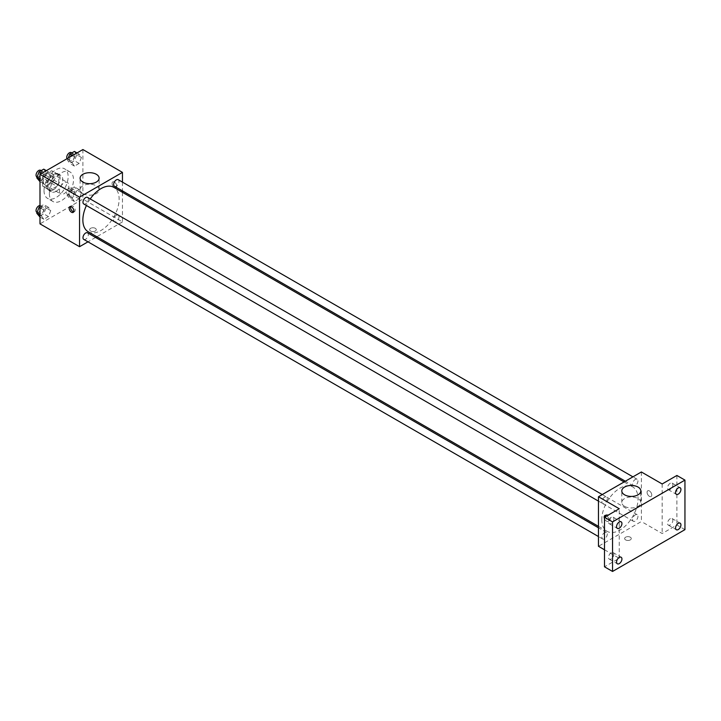 <?xml version="1.0" encoding="UTF-8"?>
<svg xmlns="http://www.w3.org/2000/svg" width="721" height="721" viewBox="0 0 721 721"><rect width="100%" height="100%" fill="white"/><g stroke="black" fill="none" stroke-linecap="round" stroke-linejoin="round"><path stroke-width="0.54" stroke-dasharray="3.6 2.7" d="M59.437 190.966A6.633 3.83 120 0 0 60.807 194.003A6.633 3.83 120 0 0 67.45 190.173A6.633 3.83 120 0 0 67.45 182.503A6.633 3.83 120 0 0 62.33 184.288A6.633 3.83 120 0 0 59.437 190.966M43.341 181.674A6.633 3.83 120 0 0 44.72 184.711A6.633 3.83 120 0 0 51.353 180.881A6.633 3.83 120 0 0 51.353 173.211A6.633 3.83 120 0 0 46.243 174.996A6.633 3.83 120 0 0 43.341 181.674M44.594 174.752L51.479 170.787A9.012 5.2 120 0 1 52.543 171.156A9.012 5.2 120 0 1 53.399 171.895L53.399 179.835A9.012 5.2 120 0 1 51.479 183.17L44.594 187.145A9.012 5.2 120 0 1 43.53 186.766A9.012 5.2 120 0 1 42.674 186.036L42.674 178.087A9.012 5.2 120 0 1 44.594 174.752L49.965 177.853L56.842 173.878L51.479 170.787M51.479 183.17L56.842 186.27L49.965 190.236L44.594 187.145M42.674 186.036L48.037 189.127L48.037 181.187L42.674 178.087M48.037 189.127A9.012 5.2 120 0 0 48.893 189.866A9.012 5.2 120 0 0 49.965 190.236M56.842 186.27A9.012 5.2 120 0 0 58.762 182.936L53.399 179.835M56.842 173.878A9.012 5.2 120 0 1 57.905 174.257A9.012 5.2 120 0 1 58.762 174.996L58.762 182.936M49.965 177.853A9.012 5.2 120 0 0 48.037 181.187M53.399 189.803A9.481 5.471 -60 0 1 48.658 190.272A9.481 5.471 -60 0 1 48.658 179.322A9.481 5.471 -60 0 1 58.14 173.851A9.481 5.471 -60 0 1 59.591 181.449A9.481 5.471 -60 0 1 53.399 189.803M56.085 191.353A9.481 5.471 120 0 0 62.276 182.999A9.481 5.471 120 0 0 60.825 175.401A9.481 5.471 120 0 0 53.516 177.934A9.481 5.471 120 0 0 49.379 187.478A9.481 5.471 120 0 0 51.344 191.822A9.481 5.471 120 0 0 56.085 191.353M58.762 174.996L53.399 171.895M44.017 190.578A17.07 9.851 120 0 0 47.55 198.392A17.07 9.851 120 0 0 64.62 188.532A17.07 9.851 120 0 0 64.62 168.831A17.07 9.851 120 0 0 51.461 173.4A17.07 9.851 120 0 0 44.017 190.578M49.379 193.67A17.07 9.851 120 0 0 52.912 201.483A17.07 9.851 120 0 0 69.982 191.633A17.07 9.851 120 0 0 69.982 171.922A17.07 9.851 120 0 0 56.824 176.501A17.07 9.851 120 0 0 49.379 193.67M81.428 192.877L79.112 198.861L74.461 201.547L72.145 198.239L74.461 192.255L79.112 189.578L81.428 192.877L79.112 198.861L74.461 201.547L72.145 198.239L74.461 192.255L79.112 189.578L81.428 192.877L76.741 190.173L74.416 196.157L69.766 198.834L67.45 195.535L69.766 189.551L74.416 186.865L76.741 190.173M81.428 157.457L79.112 163.442L74.461 166.118L72.145 162.82L74.461 156.836L79.112 154.15L81.428 157.457L79.112 163.442L74.461 166.118L72.145 162.82L74.461 156.836L79.112 154.15L81.428 157.457L76.741 154.745L74.416 160.729L69.766 163.415L67.45 160.107L68.27 157.989M82.897 149.544L82.897 199.095L39.988 223.861M50.749 210.595L48.433 216.579L43.783 219.256L41.458 215.958L43.783 209.973L48.433 207.287L50.749 210.595L48.433 216.579L43.783 219.256L41.458 215.958L43.783 209.973L48.433 207.287L50.749 210.595L46.054 207.882L43.738 213.867L39.087 216.552M50.749 175.167L48.433 181.151L43.783 183.837L41.458 180.529L43.783 174.545L48.433 171.859L50.749 175.167L48.433 181.151L43.783 183.837L41.458 180.529L43.783 174.545L48.433 171.859L50.749 175.167L46.054 172.454L43.738 178.438L39.087 181.124M122.453 192.327L122.453 221.933L82.897 199.095M122.453 221.933L96.821 236.731M95.569 237.452L87.98 241.832M90.612 231.026A3.317 1.92 0 0 0 94.226 231.441A3.317 1.92 0 0 0 96.272 229.675A3.317 1.92 0 0 0 92.955 227.755A3.317 1.92 0 0 0 89.638 229.675A3.317 1.92 0 0 0 90.612 231.026A3.317 1.92 0 0 0 94.226 231.441A3.317 1.92 0 0 0 96.272 229.666A3.317 1.92 0 0 0 92.955 227.755A3.317 1.92 0 0 0 89.638 229.666A3.317 1.92 0 0 0 90.612 231.026M88.187 231.747A25.641 14.799 120 0 0 113.819 216.94A25.641 14.799 120 0 0 113.819 187.343M90.224 198.942A25.641 14.799 120 0 0 86.43 205.503M122.453 182.125L122.453 190.885M114.441 186.261A3.794 2.19 120 0 0 118.235 184.071A3.794 2.19 120 0 0 118.235 179.691M113.657 219.95A3.794 2.19 120 0 0 114.441 221.68A3.794 2.19 120 0 0 118.235 219.49A3.794 2.19 120 0 0 118.235 215.11A3.794 2.19 120 0 0 115.315 216.129A3.794 2.19 120 0 0 113.657 219.95M83.762 239.399A3.794 2.19 120 0 0 87.556 237.209A3.794 2.19 120 0 0 87.556 232.829M87.556 197.401A3.794 2.19 -60 0 1 88.341 199.14A3.794 2.19 -60 0 1 86.691 202.952A3.794 2.19 -60 0 1 83.762 203.971M112.061 183.413A3.317 1.92 -120 0 0 113.512 186.757A3.317 1.92 -120 0 0 116.072 187.64A3.317 1.92 -120 0 0 116.072 183.81A3.317 1.92 -120 0 0 112.755 181.899A3.317 1.92 -120 0 0 112.061 183.413A3.317 1.92 -120 0 0 113.512 186.757A3.317 1.92 -120 0 0 116.063 187.64A3.317 1.92 -120 0 0 116.063 183.81A3.317 1.92 -120 0 0 112.746 181.899A3.317 1.92 -120 0 0 112.061 183.413M70.667 206.53A3.317 1.92 60 0 1 71.199 205.891A3.317 1.92 60 0 1 73.749 206.774A3.317 1.92 60 0 1 75.2 210.117A3.317 1.92 60 0 1 74.515 211.632A3.317 1.92 60 0 1 73.695 211.776M82.879 193.589A9.508 5.489 180 0 1 80.094 189.704A9.508 5.489 180 0 1 89.602 184.215A9.508 5.489 180 0 1 99.119 189.704A9.508 5.489 180 0 1 93.243 194.778A9.508 5.489 180 0 1 82.879 193.589M601.792 519.598A25.641 14.799 120 0 0 607.1 531.341A25.641 14.799 120 0 0 632.741 516.533A25.641 14.799 120 0 0 632.741 486.936A25.641 14.799 120 0 0 612.976 493.804A25.641 14.799 120 0 0 601.792 519.598M607.262 498.734A3.794 2.19 -60 0 1 605.604 502.546A3.794 2.19 -60 0 1 602.684 503.564A3.794 2.19 -60 0 1 602.684 499.184A3.794 2.19 -60 0 1 606.478 496.994A3.794 2.19 -60 0 1 607.262 498.734M632.578 519.544A3.794 2.19 120 0 0 633.362 521.274A3.794 2.19 120 0 0 637.157 519.084A3.794 2.19 120 0 0 637.157 514.704A3.794 2.19 120 0 0 634.228 515.722A3.794 2.19 120 0 0 632.578 519.544M601.9 537.253A3.794 2.19 120 0 0 602.684 538.993A3.794 2.19 120 0 0 606.478 536.803A3.794 2.19 120 0 0 606.478 532.422A3.794 2.19 120 0 0 603.549 533.432A3.794 2.19 120 0 0 601.9 537.253M632.578 484.115A3.794 2.19 120 0 0 633.362 485.855A3.794 2.19 120 0 0 637.157 483.665A3.794 2.19 120 0 0 637.157 479.285A3.794 2.19 120 0 0 634.228 480.294A3.794 2.19 120 0 0 632.578 484.115M641.375 471.976L641.375 521.526L598.466 546.293M684.95 529.647L676.902 525.005L662.157 533.522L641.375 521.526M604.495 549.781L619.249 558.297L604.495 566.805M625.621 539.912A3.317 1.92 0 0 0 629.235 540.326A3.317 1.92 0 0 0 631.281 538.551A3.317 1.92 0 0 0 627.964 536.64A3.317 1.92 0 0 0 624.647 538.551A3.317 1.92 0 0 0 625.621 539.912A3.317 1.92 0 0 0 629.235 540.317A3.317 1.92 0 0 0 631.281 538.551A3.317 1.92 0 0 0 627.964 536.631A3.317 1.92 0 0 0 624.647 538.551A3.317 1.92 0 0 0 625.621 539.903M662.157 483.971L662.157 533.522M647.07 492.299A3.317 1.92 -120 0 0 648.521 495.633A3.317 1.92 -120 0 0 651.072 496.526A3.317 1.92 -120 0 0 651.072 492.695A3.317 1.92 -120 0 0 647.755 490.776A3.317 1.92 -120 0 0 647.07 492.299A3.317 1.92 -120 0 0 648.512 495.642A3.317 1.92 -120 0 0 651.072 496.526A3.317 1.92 -120 0 0 651.072 492.695A3.317 1.92 -120 0 0 647.755 490.776A3.317 1.92 -120 0 0 647.07 492.299M619.249 558.297L619.249 508.747M606.821 515.921A3.317 1.92 60 0 1 608.857 519.778A3.317 1.92 60 0 1 608.173 521.301A3.317 1.92 60 0 1 604.495 518.66M605.667 515.407A3.317 1.92 60 0 1 606.199 514.767A3.317 1.92 60 0 1 608.758 515.659A3.317 1.92 60 0 1 610.209 519.003A3.317 1.92 60 0 1 609.524 520.517A3.317 1.92 60 0 1 607.109 519.778A3.317 1.92 60 0 1 605.532 516.669M624.593 506.349A9.508 5.489 180 0 1 621.799 502.465A9.508 5.489 180 0 1 631.317 496.967A9.508 5.489 180 0 1 640.825 502.465A9.508 5.489 180 0 1 634.958 507.539A9.508 5.489 180 0 1 624.593 506.349M670.197 518.723A3.794 2.19 120 0 0 667.727 522.058A3.794 2.19 120 0 0 668.304 525.104A3.794 2.19 120 0 0 672.098 522.914A3.794 2.19 120 0 0 672.098 518.534A3.794 2.19 120 0 0 670.197 518.723M670.197 483.295A3.794 2.19 120 0 0 667.727 486.639A3.794 2.19 120 0 0 668.304 489.676A3.794 2.19 120 0 0 672.098 487.486A3.794 2.19 120 0 0 672.098 483.106A3.794 2.19 120 0 0 670.197 483.295M676.902 475.463L676.902 525.005M611.201 552.782A3.794 2.19 120 0 0 608.722 556.125A3.794 2.19 120 0 0 609.308 559.163A3.794 2.19 120 0 0 613.102 556.972A3.794 2.19 120 0 0 613.102 552.592A3.794 2.19 120 0 0 611.201 552.782M611.201 517.354A3.794 2.19 120 0 0 608.722 520.697A3.794 2.19 120 0 0 609.308 523.734A3.794 2.19 120 0 0 613.102 521.544A3.794 2.19 120 0 0 613.102 517.173A3.794 2.19 120 0 0 611.201 517.354M43.738 169.156L46.054 172.454M38.736 176.69A3.794 2.19 120 0 0 39.52 178.42A3.794 2.19 120 0 0 43.314 176.23A3.794 2.19 120 0 0 43.314 171.85A3.794 2.19 120 0 0 40.385 172.869A3.794 2.19 120 0 0 38.736 176.69M48.433 181.151L43.738 178.438M43.783 183.837L39.988 181.647M41.458 180.529L39.988 179.682M43.783 174.545L41.692 173.337M48.433 171.859L46.333 170.652M36.834 176.879A3.794 2.19 120 0 0 40.628 174.689A3.794 2.19 120 0 0 40.628 170.309M74.416 151.437L76.741 154.745M69.414 158.971A3.794 2.19 120 0 0 70.198 160.711A3.794 2.19 120 0 0 73.993 158.521A3.794 2.19 120 0 0 73.993 154.141A3.794 2.19 120 0 0 71.064 155.159A3.794 2.19 120 0 0 69.414 158.971M79.112 163.442L74.416 160.729M74.461 166.118L69.766 163.415M72.145 162.82L67.45 160.107M74.461 156.836L72.37 155.628M79.112 154.15L77.012 152.942M67.044 158.701A3.794 2.19 120 0 0 67.513 159.161A3.794 2.19 120 0 0 71.307 156.971A3.794 2.19 120 0 0 71.307 152.591M39.988 206.738L43.738 204.575L46.054 207.882M38.736 212.109A3.794 2.19 120 0 0 39.52 213.849A3.794 2.19 120 0 0 43.314 211.659A3.794 2.19 120 0 0 43.314 207.278A3.794 2.19 120 0 0 40.385 208.297A3.794 2.19 120 0 0 38.736 212.109M48.433 216.579L43.738 213.867M43.783 219.256L39.988 217.066M41.458 215.958L39.988 215.11M43.783 209.973L39.988 207.783M48.433 207.287L43.738 204.575M36.834 212.298A3.794 2.19 120 0 0 40.628 210.108A3.794 2.19 120 0 0 40.628 205.728A3.794 2.19 120 0 0 39.988 205.557M69.414 194.4A3.794 2.19 120 0 0 70.198 196.139A3.794 2.19 120 0 0 73.993 193.949A3.794 2.19 120 0 0 73.993 189.569A3.794 2.19 120 0 0 71.064 190.587A3.794 2.19 120 0 0 69.414 194.4M79.112 198.861L74.416 196.157M74.461 201.547L69.766 198.834M72.145 198.239L67.45 195.535M74.461 192.255L69.766 189.551M79.112 189.578L74.416 186.865M66.729 192.849A3.794 2.19 120 0 0 67.513 194.589A3.794 2.19 120 0 0 71.307 192.399A3.794 2.19 120 0 0 71.307 188.019A3.794 2.19 120 0 0 68.387 189.037A3.794 2.19 120 0 0 66.729 192.849M44.72 184.711L60.807 194.003M51.353 173.211L67.45 182.503M60.825 175.401L58.14 173.851M51.344 191.822L48.658 190.272M57.905 174.257L52.543 171.156M48.893 189.866L43.53 186.766M69.982 171.922L64.62 168.831M52.912 201.483L47.55 198.392M71.199 205.891L69.847 206.666M74.515 211.632L73.163 212.416M99.119 189.704L99.119 178.186M80.094 189.704L80.094 178.186M632.741 486.936L624.098 481.943M607.1 531.341L598.466 526.357M598.466 501.131L602.684 503.564M602.26 494.561L606.478 496.994M637.157 514.704L118.235 215.11M633.362 521.274L114.441 221.68M606.478 532.422L598.466 527.799M602.684 538.993L598.466 536.55M637.157 479.285L632.939 476.851M633.362 485.855L625.35 481.222M606.199 514.767L604.847 515.551M609.524 520.517L608.173 521.301M640.825 502.465L640.825 490.947M621.799 502.465L621.799 490.947M668.304 525.104L676.352 529.746M672.098 518.534L680.146 523.176M609.308 559.163L617.347 563.804M613.102 552.592L621.142 557.243M609.308 523.734L617.347 528.385M613.102 517.173L621.142 521.815M668.304 489.676L676.352 494.318M672.098 483.106L680.146 487.747M43.314 171.85L41.187 170.625M39.52 178.42L37.077 177.015M73.993 154.141L71.866 152.915M70.198 160.711L67.513 159.161M43.314 207.278L40.628 205.728M39.52 213.849L37.077 212.443M73.993 189.569L71.307 188.019M70.198 196.139L67.513 194.589"/><path stroke-width="1.08" d="M87.98 241.832L79.544 246.699L39.988 223.861L39.988 174.32L82.897 149.544L122.453 172.382L122.453 182.125M96.821 236.731L95.569 237.452M86.43 205.503A25.641 14.799 120 0 0 82.87 220.004A25.641 14.799 120 0 0 88.187 231.747L598.466 526.357M624.098 481.943L113.819 187.343A25.641 14.799 120 0 0 90.224 198.942M122.453 190.885L122.453 192.327M79.544 246.699L79.544 197.157L122.453 172.382M632.939 476.851L118.235 179.691A3.794 2.19 120 0 0 115.315 180.701A3.794 2.19 120 0 0 113.657 184.522A3.794 2.19 120 0 0 114.441 186.261L625.35 481.222M598.466 527.799L87.556 232.829A3.794 2.19 120 0 0 84.636 233.838A3.794 2.19 120 0 0 82.978 237.66A3.794 2.19 120 0 0 83.762 239.399L598.466 536.55M598.466 501.131L83.762 203.971A3.794 2.19 -60 0 1 83.762 199.591A3.794 2.19 -60 0 1 87.556 197.401L602.26 494.561M79.544 197.157L39.988 174.32M82.879 182.071A9.508 5.489 180 0 1 80.094 178.186A9.508 5.489 180 0 1 89.602 172.698A9.508 5.489 180 0 1 99.119 178.186A9.508 5.489 180 0 1 93.243 183.26A9.508 5.489 180 0 1 82.879 182.071M73.848 210.893A3.317 1.92 60 0 1 73.163 212.416A3.317 1.92 60 0 1 69.847 210.496A3.317 1.92 60 0 1 69.847 206.666A3.317 1.92 60 0 1 72.397 207.558A3.317 1.92 60 0 1 73.848 210.893M73.695 211.776A3.317 1.92 60 0 1 71.199 209.721A3.317 1.92 60 0 1 70.667 206.53M604.495 549.781L598.466 546.293L598.466 496.751L641.375 471.976L662.157 483.971L676.902 475.463L684.95 480.105L684.95 529.647L612.544 571.456L604.495 566.805L604.495 517.263L619.249 508.747L598.466 496.751M612.544 571.456L612.544 521.905L604.495 517.263M612.544 521.905L684.95 480.105M624.593 494.822A9.508 5.489 180 0 1 621.799 490.947A9.508 5.489 180 0 1 631.317 485.449A9.508 5.489 180 0 1 640.825 490.947A9.508 5.489 180 0 1 634.958 496.012A9.508 5.489 180 0 1 624.593 494.822M604.495 518.66A3.317 1.92 60 0 1 604.847 515.551A3.317 1.92 60 0 1 606.821 515.921M605.532 516.669A3.317 1.92 60 0 1 605.667 515.407M678.245 494.128A3.794 2.19 -60 0 1 676.352 494.318A3.794 2.19 -60 0 1 675.766 491.28A3.794 2.19 -60 0 1 678.245 487.937A3.794 2.19 -60 0 1 680.146 487.747A3.794 2.19 -60 0 1 680.723 490.794A3.794 2.19 -60 0 1 678.245 494.128M619.249 528.196A3.794 2.19 -60 0 1 617.347 528.385A3.794 2.19 -60 0 1 616.77 525.348A3.794 2.19 -60 0 1 619.249 522.004A3.794 2.19 -60 0 1 621.142 521.815A3.794 2.19 -60 0 1 621.727 524.852A3.794 2.19 -60 0 1 619.249 528.196M619.249 563.624A3.794 2.19 -60 0 1 617.347 563.804A3.794 2.19 -60 0 1 616.77 560.767A3.794 2.19 -60 0 1 619.249 557.423A3.794 2.19 -60 0 1 621.142 557.243A3.794 2.19 -60 0 1 621.727 560.28A3.794 2.19 -60 0 1 619.249 563.624M678.245 529.556A3.794 2.19 -60 0 1 676.352 529.746A3.794 2.19 -60 0 1 675.766 526.709A3.794 2.19 -60 0 1 678.245 523.365A3.794 2.19 -60 0 1 680.146 523.176A3.794 2.19 -60 0 1 680.723 526.213A3.794 2.19 -60 0 1 678.245 529.556M39.988 181.647L36.771 177.817L39.087 171.832L43.738 169.156L46.333 170.652M39.988 179.682L36.771 177.817M41.692 173.337L39.087 171.832M41.187 170.625L40.628 170.309A3.794 2.19 120 0 0 37.708 171.319A3.794 2.19 120 0 0 36.05 175.14A3.794 2.19 120 0 0 36.834 176.879L37.077 177.015M68.27 157.989L69.766 154.123L74.416 151.437L77.012 152.942M72.37 155.628L69.766 154.123M71.866 152.915L71.307 152.591A3.794 2.19 120 0 0 68.387 153.609A3.794 2.19 120 0 0 66.729 157.43A3.794 2.19 120 0 0 67.044 158.701M39.988 217.066L36.771 213.245L39.087 207.26L39.988 206.738M39.988 215.11L36.771 213.245M39.988 207.783L39.087 207.26M39.988 205.557A3.794 2.19 120 0 0 36.05 210.568A3.794 2.19 120 0 0 36.834 212.298L37.077 212.443"/></g></svg>
